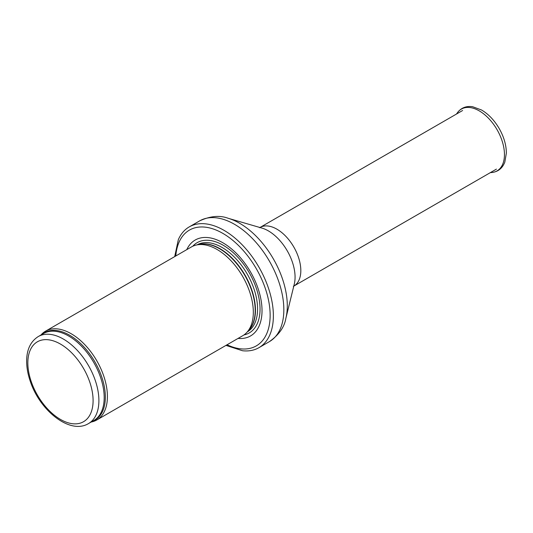 <?xml version="1.0" encoding="UTF-8"?>
<svg xmlns="http://www.w3.org/2000/svg" width="533" height="533" viewBox="0 0 533 533"><rect width="100%" height="100%" fill="white"/><g stroke="black" fill="none" stroke-linecap="round" stroke-linejoin="round"><path stroke-width="0.8" d="M91.183 422.029A51.268 29.601 -120 0 0 96.793 419.971A51.268 29.601 -120 0 0 104.655 378.89A51.268 29.601 -120 0 0 71.162 333.718A51.268 29.601 -120 0 0 45.532 331.18A51.268 29.601 -120 0 0 40.941 335.01M96.793 419.971L242.708 335.73A51.268 29.601 -120 0 0 247.099 332.126A51.268 29.601 -120 0 0 249.091 290.192A51.268 29.601 -120 0 0 217.071 249.477A51.268 29.601 -120 0 0 196.764 244.933A51.268 29.601 -120 0 0 191.44 246.939L45.532 331.18M238.051 338.422A55.365 31.967 -120 0 0 261.25 301.205A55.365 31.967 -120 0 0 222.874 242.781A55.365 31.967 -120 0 0 186.783 249.624M225.965 345.397L242.515 350.741A69.723 40.255 -120 0 0 258.931 347.676A69.723 40.255 -120 0 0 269.618 291.804A69.723 40.255 -120 0 0 224.067 230.369A69.723 40.255 -120 0 0 189.208 226.911A69.723 40.255 -120 0 0 178.348 239.603L174.697 256.6M63.367 339.055A50.242 29.009 -120 0 0 38.249 336.563C30.727 341.347 26.857 349.302 26.65 360.428C26.563 367.117 27.796 374.139 30.341 381.501C39.975 410.79 70.123 434.841 88.491 423.582A50.242 29.009 -120 0 0 96.193 383.327A50.242 29.009 -120 0 0 63.367 339.055M60.469 344.078A46.138 26.637 60 0 1 88.725 416.899A46.138 26.637 60 0 1 32.213 384.273A46.138 26.637 60 0 1 60.469 344.078M88.491 423.582L93.781 420.53A50.242 29.009 -120 0 0 101.483 380.269A50.242 29.009 -120 0 0 68.657 335.997A50.242 29.009 -120 0 0 43.539 333.511L38.249 336.563M92.276 421.396A50.488 29.148 -120 0 0 103.269 381.988A50.488 29.148 -120 0 0 69.65 335.224A50.488 29.148 -120 0 0 42.034 334.378M247.099 332.126L249.091 329.874A50.295 29.042 -120 0 0 251.043 288.739A50.295 29.042 -120 0 0 219.629 248.791A50.295 29.042 -120 0 0 199.702 244.334L196.764 244.933M248.365 330.693A50.242 29.009 -120 0 0 251.703 289.666A50.242 29.009 -120 0 0 219.929 248.664A50.242 29.009 -120 0 0 198.636 244.554M247.299 331.892A50.242 29.009 -120 0 0 254.834 291.591A50.242 29.009 -120 0 0 222.048 247.439A50.242 29.009 -120 0 0 197.063 244.874M243.954 334.937A52.107 30.088 -120 0 0 258.405 295.582A52.107 30.088 -120 0 0 223.194 245.253A52.107 30.088 -120 0 0 192.753 246.253M227.051 344.771A66.852 38.596 -120 0 0 270.098 312.838A66.852 38.596 -120 0 0 222.874 233.401A66.852 38.596 -120 0 0 175.79 255.973M258.931 347.676L269.398 341.633A69.723 40.255 -120 0 0 280.085 285.761A69.723 40.255 -120 0 0 234.54 224.32A69.723 40.255 -120 0 0 199.675 220.869L189.208 226.911M228.171 218.283L261.91 228.077A37.77 21.806 -120 0 1 268.359 230.882A37.77 21.806 -120 0 1 294.276 284.136L285.888 318.248A67.358 38.889 -120 0 0 239.663 223.294A67.358 38.889 -120 0 0 228.171 218.283C219.863 215.132 210.362 215.992 199.675 220.869M293.37 286.441L293.816 286.094A33.839 19.534 -120 0 0 299 258.985A33.839 19.534 -120 0 0 276.9 229.17A33.839 19.534 -120 0 0 259.984 227.491L259.458 227.704M457.407 112.743C461.118 107.813 466.182 105.807 472.611 106.713L481.552 110.005C488.508 114.115 494.404 120.318 499.234 128.6C503.945 136.934 506.317 145.123 506.35 153.171L504.818 162.119C502.419 168.275 498.115 171.733 491.906 172.499A35.684 20.607 -120 0 0 497.062 129.686A35.684 20.607 -120 0 0 457.407 112.743L456.481 114.042M285.888 318.248C284.462 327.022 278.966 334.817 269.398 341.633M293.816 286.094L496.443 169.108M259.984 227.491L462.611 110.504M491.906 172.499L490.313 172.652"/></g></svg>
